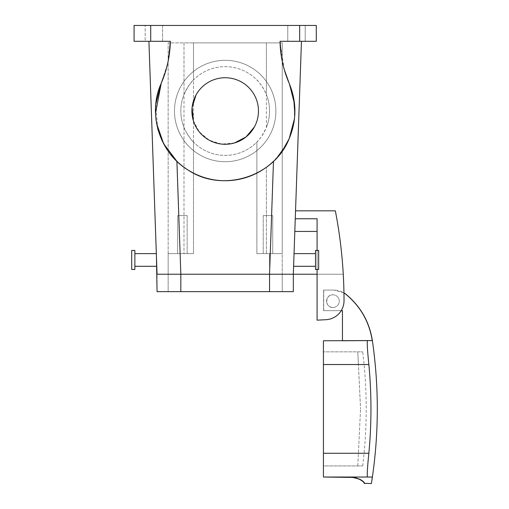 <?xml version="1.0" encoding="UTF-8"?>
<svg xmlns="http://www.w3.org/2000/svg" width="509" height="509" viewBox="0 0 509 509"><rect width="100%" height="100%" fill="white"/><g stroke="black" fill="none" stroke-linecap="round" stroke-linejoin="round"><path stroke-width="0.38" stroke-dasharray="2.54 1.91" d="M269.687 86.702A50.703 50.703 0 0 0 200.877 66.514A50.703 50.703 0 0 0 180.689 135.324A50.703 50.703 0 0 0 249.499 155.512A50.703 50.703 0 0 0 269.687 86.702A50.703 50.703 0 0 0 200.877 66.514A50.703 50.703 0 0 0 180.689 135.324A50.703 50.703 0 0 0 249.499 155.512A50.703 50.703 0 0 0 269.687 86.702M317.088 274.217L317.088 231.436L317.088 274.217L343.257 274.217L317.088 274.217L317.088 320.167L317.088 274.217L157.052 274.217L180.835 274.217L157.052 274.217L180.835 274.217L168.148 274.217L168.148 253.616L183.991 253.616L168.148 253.616L168.148 274.217L282.228 274.217L282.228 253.616L256.88 253.616L256.88 173.111L256.88 253.616L269.554 253.616L256.88 253.616L256.88 142.062A44.366 44.366 0 0 1 193.496 142.062L193.496 253.616L183.991 253.616L193.496 253.616L193.496 142.062C192.179 141.101 189.768 137.844 186.256 132.283A44.366 44.366 0 0 0 246.458 149.945A44.366 44.366 0 0 0 264.12 89.743A44.366 44.366 0 0 0 203.918 72.081A44.366 44.366 0 0 0 186.256 132.283L183.991 127.479A44.366 44.366 0 0 1 183.991 94.547L183.991 42.877L282.228 42.877L193.496 42.877L193.496 79.964C191.072 81.803 187.904 86.664 183.991 94.547M183.991 127.479L183.991 253.616L183.991 42.877L168.148 42.877L168.148 253.616L193.496 253.616L168.148 253.616L168.148 42.877L193.496 42.877L193.496 79.964A44.366 44.366 0 0 1 256.88 79.964C258.197 80.925 260.608 84.182 264.12 89.743L266.385 94.547L266.385 42.877L266.385 127.479A44.366 44.366 0 0 0 266.385 94.547M301.455 41.293L280.033 41.293L301.455 41.293L293.324 274.217L269.541 274.217L282.228 274.217L282.228 42.877L282.228 253.616L256.88 253.616L256.88 142.062C259.304 140.217 262.472 135.356 266.385 127.479M289.576 137.748L289.157 138.734A69.72 69.72 0 0 1 197.467 174.981A69.72 69.72 0 0 1 161.219 83.291A110.917 110.917 0 0 0 170.343 41.293L150.715 41.293L150.715 25.45L299.661 25.45L299.661 41.293L280.033 41.293A110.917 110.917 0 0 0 289.157 83.291L289.436 83.94M285.536 145.924L289.157 138.734A69.72 69.72 0 0 0 289.157 83.291M284.264 69.606L280.071 42.877M294.558 104.046L294.329 119.952M282.228 151.097L273.486 161.296L269.541 274.217L180.822 274.217L293.324 274.217L295.532 210.834L335.348 210.834A475.349 475.349 0 0 1 344.027 300.685A475.349 475.349 0 0 0 343.257 274.217A475.349 475.349 0 0 1 344.027 300.685A19.011 19.011 0 0 1 326.008 319.697A19.011 19.011 0 0 0 344.027 300.685A19.011 19.011 0 0 1 326.008 319.697L317.088 320.167L317.088 218.755L317.088 231.436L317.088 218.755L295.258 218.755L294.813 231.436L317.088 231.436M168.148 151.097L176.897 161.296A69.72 69.72 0 0 0 273.486 161.296M170.305 42.877L167.639 63.625L160.939 83.947M155.818 104.046L157.631 128.236M158.21 130.368L161.957 140.382M170.343 41.299L148.921 41.293L170.343 41.293M150.715 41.293L134.077 41.293L134.077 25.45L150.715 25.45M158.064 41.293L162.6 41.293L162.6 25.45L145.173 25.45L162.6 25.45L145.173 25.45L162.6 25.45L162.6 41.293L145.173 41.293L145.173 25.45L145.173 41.293L158.064 41.293M299.661 25.45L316.299 25.45L316.299 41.293L299.661 41.293M292.312 25.45L305.203 25.45L292.312 25.45M300.666 41.293L305.203 41.293L305.203 25.45L305.203 41.293L287.776 41.293L287.776 25.45L287.776 41.293L300.666 41.293M184.684 253.616L177.654 253.616L187.159 253.616L184.684 253.616L187.159 253.616L187.159 215.587L177.654 215.587L187.159 215.587L177.654 215.587L187.159 215.587L187.159 253.616M176.897 161.296L180.835 274.217L157.052 274.217L157.052 291.644L269.554 291.644L269.554 274.217L282.228 274.217L180.822 274.217L269.554 274.217L269.554 253.616L269.554 291.644L293.324 291.644L282.228 291.644L282.228 274.217L293.324 274.217L293.324 291.644L269.554 291.644L282.228 291.644L282.228 274.217L293.324 274.217M265.692 253.616L272.722 253.616L263.217 253.616L265.692 253.616L263.217 253.616L263.217 215.587L272.722 215.587L263.217 215.587L272.722 215.587L263.217 215.587L263.217 253.616M156.664 262.994L156.333 253.616L156.664 262.994L156.333 253.616L134.872 253.616L134.872 266.29L134.872 253.616M155.506 113.297L155.983 119.469M156.148 120.697L156.607 123.541M165.641 71.215L168.791 57.816M284.156 69.23L281.324 56.213M294.838 114.118L294.482 118.667M277.297 157.332L273.766 161.022M315.504 266.29L293.598 266.29L294.043 253.616L293.928 256.918L294.043 253.616L315.504 253.616L315.504 266.29L315.504 253.616M332.931 307.487A6.337 6.337 0 0 0 339.274 301.15A6.337 6.337 0 0 0 332.931 294.813A6.337 6.337 0 0 0 326.593 301.15A6.337 6.337 0 0 0 332.931 307.487A6.337 6.337 0 0 1 326.593 301.15A6.337 6.337 0 0 1 332.931 294.813A6.337 6.337 0 0 1 339.274 301.15A6.337 6.337 0 0 1 332.931 307.487C324.761 307.875 324.761 294.425 332.931 294.813A6.337 6.337 0 0 1 339.274 301.15A6.337 6.337 0 0 1 332.931 307.487C324.761 307.875 324.761 294.425 332.931 294.813A6.337 6.337 0 0 1 339.274 301.15A6.337 6.337 0 0 1 332.931 307.487M317.088 269.465L317.088 250.447M193.496 253.616L193.496 42.877L193.496 253.616M270.247 253.616L272.722 253.616L272.722 215.587L272.722 253.616M180.129 253.616L177.654 253.616L177.654 215.587L177.654 253.616M234.554 142.94L221.625 144.098L209.231 140.21L199.273 131.882L193.261 120.378M195.984 95.062A33.276 33.276 0 0 1 241.139 81.809A33.276 33.276 0 0 1 254.392 126.964M317.088 320.167L326.008 319.697M317.088 218.755L295.258 218.755L317.088 218.755M134.872 255.397L134.872 264.515L134.872 250.447L131.704 250.447L131.704 269.465L131.704 250.447L131.704 269.465L134.872 269.465L134.872 250.447M134.872 264.515L134.872 269.465M315.504 269.465L315.504 250.447L315.504 269.465L315.504 250.447L318.672 250.447L318.672 269.465L318.672 250.447L318.672 269.465L315.504 269.465M372.391 340.763L342.442 340.763L342.442 310.655L323.609 310.655L323.609 290.06L333.891 290.06C338.345 290.105 342.322 291.504 345.821 294.266C360.455 306.367 369.26 321.796 372.232 340.553L372.359 340.553M343.95 292.942L333.891 290.06L323.609 290.06L323.609 310.655L341.215 310.655M372.264 340.763L323.425 340.763L323.425 477.028L372.111 477.028C371.169 485.713 371.169 485.713 372.111 477.028L367.485 477.028C366.938 475.578 367.396 467.65 368.853 453.264A468.999 468.999 0 0 0 368.853 364.533L323.425 364.533L358.406 364.533L357.776 351.853L323.425 351.853L357.776 351.853C364.329 351.853 364.329 351.853 357.776 351.853C364.329 351.853 364.329 351.853 357.776 351.853L360.557 408.899L358.406 364.533L323.425 364.533M367.485 340.763C366.938 342.22 367.396 350.141 368.853 364.533M323.425 465.939L323.425 462.223L323.425 465.939L362.44 465.939L323.425 465.939M352.47 477.41L323.425 477.028L367.485 477.028M357.776 465.939L360.557 408.899L357.776 465.939M356.612 478.015L359.061 478.937M362.643 481.279L364.616 483.334M168.148 291.644L269.554 291.644L168.148 291.644L168.148 274.217L168.148 291.644L157.052 291.644L168.148 291.644M180.822 274.217L180.822 291.644M266.385 253.616L266.385 167.257L266.385 253.616M368.853 453.264L323.425 453.264M269.554 274.217L269.554 291.644M156.778 266.29L134.872 266.29M323.743 310.655L323.743 290.06M343.95 292.86L334.025 290.06M362.688 465.939C365.029 446.997 366.206 427.98 366.206 408.899C366.206 389.811 365.029 370.794 362.688 351.853"/><path stroke-width="0.76" d="M282.228 151.097L289.157 138.734C296.804 120.251 296.804 101.775 289.157 83.291L284.264 69.606M280.071 42.877L280.033 41.299L316.299 41.293L316.299 25.45L299.661 25.45L299.661 41.293M170.305 42.877L170.343 41.299L150.715 41.293L150.715 25.45L299.661 25.45M168.148 151.097L161.957 140.382M289.436 83.94L294.558 104.046M294.329 119.952L289.576 137.748M160.939 83.947L155.818 104.046M157.631 128.236L158.21 130.368M168.791 57.816L170.343 41.293C170.038 55.888 166.997 69.886 161.219 83.291L161.226 83.279C147.406 113.501 159.26 152.356 187.586 169.72C221.752 193.185 273.906 177.278 289.157 138.734L294.482 118.667M150.715 25.45L134.077 25.45L134.077 41.293L150.715 41.293M317.088 274.217L293.324 274.217L293.712 262.994L293.598 266.29L315.504 266.29M301.455 41.293L293.324 274.217L157.052 274.217L148.921 41.293L156.333 253.616L134.872 253.616M134.872 266.29L156.778 266.29L156.454 256.918L157.052 291.644L293.324 291.644L293.324 274.217M281.324 56.213L280.033 41.293C280.338 55.888 283.379 69.886 289.157 83.291L284.156 69.23M254.392 126.964A33.276 33.276 0 0 1 209.237 140.21A33.276 33.276 0 0 1 195.984 95.062A33.276 33.276 0 0 1 241.139 81.809A33.276 33.276 0 0 1 254.392 126.964L246.063 136.927L234.554 142.94M165.641 71.215L161.219 83.291L155.506 113.297M155.983 119.469L156.148 120.697M156.607 123.541L163.682 143.837L176.897 161.296L180.835 274.217L180.822 291.644M289.157 83.291L293.718 98.186L294.838 114.118M285.536 145.924L277.297 157.332M273.766 161.022L273.486 161.296A69.72 69.72 0 0 1 176.897 161.296M315.504 253.616L294.043 253.616L294.813 231.436L317.088 231.436M317.088 250.447L317.088 218.755L295.258 218.755L295.532 210.834L335.348 210.834A475.349 475.349 0 0 1 344.027 300.685A19.011 19.011 0 0 1 326.008 319.697L317.088 320.167L317.088 269.465M293.712 262.994L293.928 256.918L293.712 262.994M193.261 120.378L192.103 107.45L195.984 95.062M317.088 320.167L326.008 319.697M134.872 250.447L134.872 269.465L131.704 269.465L131.704 250.447L134.872 250.447M315.504 264.515L315.504 269.465L318.672 269.465L318.672 250.447L315.504 250.447L315.504 264.515M323.425 453.264L323.425 477.028L372.111 477.028C371.169 485.713 371.169 485.713 372.111 477.028L367.485 477.028C366.938 475.578 367.396 467.65 368.853 453.264L323.425 453.264L323.425 340.763L372.232 340.553C369.26 321.796 360.455 306.367 345.821 294.266L343.95 292.942M341.215 310.655L342.442 310.655L342.442 340.763L372.359 340.553C369.388 321.796 360.588 306.367 345.948 294.266L343.95 292.86M368.853 453.264A468.999 468.999 0 0 0 368.853 364.533L323.425 364.533M367.485 340.763C366.938 342.22 367.396 350.141 368.853 364.533M356.612 478.015L352.47 477.41C367.212 480.362 363.865 484.778 364.679 483.41C363.369 483.264 364.508 479.236 352.47 477.41L323.425 477.028L367.485 477.028M359.061 478.937L362.643 481.279M364.616 483.334L371.398 483.55C375.33 458.819 377.296 433.935 377.296 408.899C377.296 386.07 375.661 363.356 372.391 340.763L372.264 340.763M273.486 161.296L269.541 274.217L180.822 274.217M269.554 274.217L269.554 291.644"/></g></svg>
